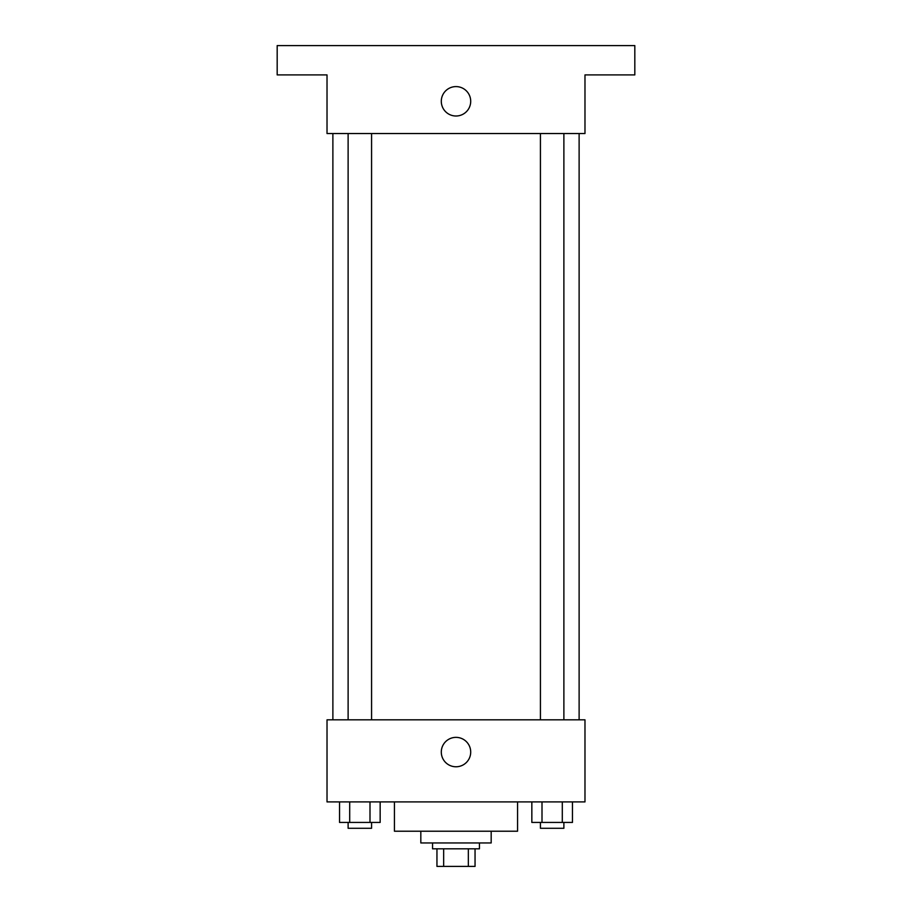 <?xml version="1.0" encoding="UTF-8"?>
<svg xmlns="http://www.w3.org/2000/svg" width="912" height="912" viewBox="0 0 912 912"><rect width="100%" height="100%" fill="white"/><g stroke="black" fill="none" stroke-linecap="round" stroke-linejoin="round"><path stroke-width="1.37" d="M468.335 848.81L468.335 866.4L436.951 866.4L436.951 848.81M468.335 866.4L475.049 866.4L475.049 848.81L475.049 866.4M479.45 842.95L479.45 848.81L432.55 848.81L432.55 842.95M443.665 848.81L443.665 866.4M491.18 831.22L491.18 842.95L420.82 842.95L420.82 831.22M517.56 801.91L517.56 831.22L394.44 831.22L394.44 801.91M584.98 801.91L327.02 801.91L327.02 719.83L584.98 719.83L584.98 801.91M470.706 752.069A14.706 14.706 0 0 1 448.647 764.803A14.706 14.706 0 0 1 448.647 739.336A14.706 14.706 0 0 1 470.706 752.069M579.12 133.54L579.12 719.83M540.428 719.83L540.428 133.54M371.572 133.54L371.572 719.83M584.98 133.54L327.02 133.54L327.02 74.909L277.18 74.909L277.18 45.6L634.82 45.6L634.82 74.909L584.98 74.909L584.98 133.54M470.706 101.3A14.706 14.706 0 0 1 448.647 114.034A14.706 14.706 0 0 1 448.647 88.567A14.706 14.706 0 0 1 470.706 101.3M572.462 801.91L572.462 822.43L531.844 822.43L531.844 801.91M562.305 801.91L562.305 822.43M542.002 801.91L542.002 822.43M563.878 822.43L563.878 828.29L540.428 828.29L540.428 822.43M380.156 801.91L380.156 822.43L339.538 822.43L339.538 801.91M369.998 801.91L369.998 822.43M349.695 801.91L349.695 822.43M371.572 822.43L371.572 828.29L348.122 828.29L348.122 822.43M332.88 133.54L332.88 719.83M563.878 719.83L563.878 133.54M348.122 133.54L348.122 719.83"/></g></svg>
